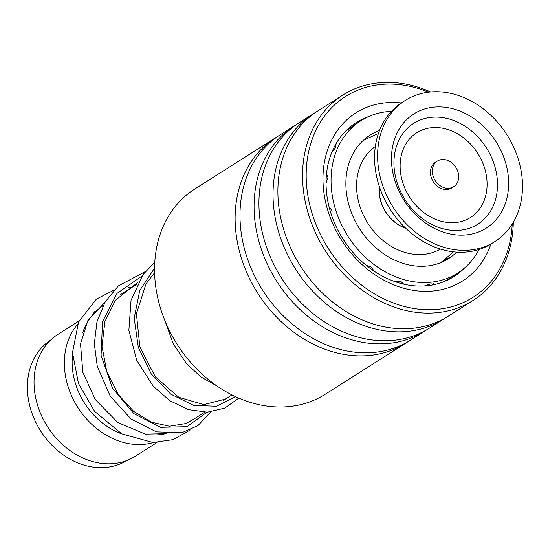 <?xml version="1.0" encoding="UTF-8"?>
<svg xmlns="http://www.w3.org/2000/svg" width="550" height="550" viewBox="0 0 550 550"><rect width="100%" height="100%" fill="white"/><g stroke="black" fill="none" stroke-linecap="round" stroke-linejoin="round"><path stroke-width="0.82" d="M126.823 460.515A71.246 57.496 -122.4 0 1 28.793 401.486A71.246 57.496 -122.4 0 1 50.476 340.209M82.665 332.915A72.194 58.259 -122.4 0 1 103.063 305.711M122.086 433.998A66.495 53.659 -122.4 0 1 73.459 375.602A66.495 53.659 -122.4 0 1 72.559 354.812M85.312 325.531A66.495 53.659 -122.4 0 1 86.082 324.72M153.416 442.53A72.194 58.259 -122.4 0 1 65.787 377.52A72.194 58.259 -122.4 0 1 77.543 324.424M93.61 312.18A72.194 58.259 -122.4 0 1 96.298 311.025M156.977 442.509L135.3 456.266A72.194 58.259 -122.4 0 1 35.468 396.756A72.194 58.259 -122.4 0 1 57.936 334.345L79.042 320.952M165.901 433.606A72.194 58.259 -122.4 0 1 153.691 434.933M458.679 176.983A15.201 12.265 57.6 0 0 451.392 162.491A15.201 12.265 57.6 0 0 437.367 161.081A15.201 12.265 57.6 0 0 432.341 170.851A15.201 12.265 57.6 0 0 439.629 185.343A15.201 12.265 57.6 0 0 453.654 186.752A15.201 12.265 57.6 0 0 458.679 176.983M437.367 161.081L435.469 162.284A15.201 12.265 57.6 0 0 430.444 172.054A15.201 12.265 57.6 0 0 437.731 186.546A15.201 12.265 57.6 0 0 451.756 187.956L453.654 186.752M405.268 100.451L402.236 102.369A83.593 67.458 57.6 0 0 374.584 156.083A83.593 67.458 57.6 0 0 414.672 235.799A83.593 67.458 57.6 0 0 491.817 243.54L494.849 241.615A83.593 67.458 57.6 0 0 522.5 187.901A83.593 67.458 57.6 0 0 482.412 108.192A83.593 67.458 57.6 0 0 405.268 100.451A83.593 67.458 57.6 0 0 377.616 154.158A83.593 67.458 57.6 0 0 417.704 233.874A83.593 67.458 57.6 0 0 494.849 241.615M391.476 157.389A67.602 54.553 57.6 0 0 448.814 233.688A67.602 54.553 57.6 0 0 508.64 184.676A67.602 54.553 57.6 0 0 451.303 108.371A67.602 54.553 57.6 0 0 391.476 157.389M405.57 228.078A34.581 27.906 -122.4 0 1 379.493 186.986M432.328 284.982L433.716 284.096L430.808 283.862L424.655 285.856M403.618 284.13L401.287 281.806L394.962 281.627M373.883 270.992L371.704 267.218L366.252 265.334M348.679 247.163L343.097 239.188M331.918 216.274L332.056 210.629L329.141 207.082M326.061 183.061L327.993 177.231L326.514 173.91A9.501 9.501 0 0 0 326.514 173.91M331.671 152.708L335.734 147.379L335.761 144.801L335.424 144.987M348.535 128.851L347.71 129.635L348.535 129.271L355.3 124.279M356.077 123.791L355.362 124.238M448.339 258.122L448.498 258.019C449.852 257.235 449.687 257.496 448.009 258.823L446.751 259.71M452.636 276.279L444.51 281.428M448.498 258.019L449.357 257.565M379.507 130.536A73.143 59.029 57.6 0 0 370.081 135.149A73.143 59.029 57.6 0 0 367.324 137.039A73.143 59.029 57.6 0 0 360.566 230.271A73.143 59.029 57.6 0 0 448.463 258.672A73.143 59.029 57.6 0 0 451.227 256.781A73.143 59.029 57.6 0 0 456.651 252.113M391.435 111.361A90.248 72.827 57.6 0 0 360.924 120.711A90.248 72.827 57.6 0 0 357.514 123.042A90.248 72.827 57.6 0 0 349.181 238.074A90.248 72.827 57.6 0 0 457.627 273.109A90.248 72.827 57.6 0 0 461.031 270.779A90.248 72.827 57.6 0 0 479.078 249.487M275.371 137.871L194.81 188.994A121.591 98.12 57.6 0 0 163.934 318.154A121.591 98.12 57.6 0 0 279.173 407A121.591 98.12 57.6 0 0 325.105 394.329L405.666 343.207A121.591 98.12 -122.4 0 1 359.741 355.877A121.591 98.12 -122.4 0 1 244.496 267.032A121.591 98.12 -122.4 0 1 275.371 137.871A121.591 98.12 -122.4 0 1 277.832 136.373M428.567 92.194A118.931 95.975 57.6 0 0 390.473 84.095A118.931 95.975 57.6 0 0 307.911 195.814A118.931 95.975 57.6 0 0 428.072 309.726A118.931 95.975 57.6 0 0 512.236 224.049M513.322 222.269A121.591 98.12 -122.4 0 1 473.096 300.424A121.591 98.12 -122.4 0 1 427.164 313.094A121.591 98.12 -122.4 0 1 311.919 224.249A121.591 98.12 -122.4 0 1 342.801 95.088A121.591 98.12 -122.4 0 1 388.726 82.411A121.591 98.12 -122.4 0 1 430.643 91.974M490.902 244.104A99.557 80.334 -122.4 0 1 425.013 291.342A99.557 80.334 -122.4 0 1 324.424 195.992A99.557 80.334 -122.4 0 1 393.539 102.479A99.557 80.334 -122.4 0 1 401.335 102.953M368.796 116.517A91.197 73.59 57.6 0 0 356.242 122.554A91.197 73.59 57.6 0 0 333.087 219.429A91.197 73.59 57.6 0 0 419.519 286.062A91.197 73.59 57.6 0 0 453.963 276.554A91.197 73.59 57.6 0 0 464.777 267.774M427.02 329.594A121.591 98.12 -122.4 0 1 424.621 331.183L410.534 340.12A121.591 98.12 -122.4 0 1 364.602 352.791A121.591 98.12 -122.4 0 1 249.356 263.945A121.591 98.12 -122.4 0 1 280.232 134.784L294.326 125.847A121.591 98.12 -122.4 0 1 296.78 124.348M424.621 331.183A121.591 98.12 -122.4 0 1 378.689 343.853A121.591 98.12 -122.4 0 1 263.443 255.008A121.591 98.12 -122.4 0 1 294.326 125.847M445.967 317.57A121.591 98.12 -122.4 0 1 443.568 319.158L429.481 328.096A121.591 98.12 -122.4 0 1 383.549 340.766A121.591 98.12 -122.4 0 1 268.304 251.921A121.591 98.12 -122.4 0 1 299.186 122.76L313.273 113.823A121.591 98.12 -122.4 0 1 315.728 112.324M443.568 319.158A121.591 98.12 -122.4 0 1 397.636 331.829A121.591 98.12 -122.4 0 1 282.397 242.983A121.591 98.12 -122.4 0 1 313.273 113.823M473.096 300.424L448.429 316.071A121.591 98.12 -122.4 0 1 402.504 328.742A121.591 98.12 -122.4 0 1 287.258 239.896A121.591 98.12 -122.4 0 1 318.134 110.736L342.801 95.088M408.072 341.619A121.591 98.12 -122.4 0 1 405.666 343.207M405.783 228.284A34.719 28.016 -122.4 0 1 379.871 197.608A34.719 28.016 -122.4 0 1 379.404 186.711M362.622 141.109A72.194 58.259 -122.4 0 1 364.904 139.562L378.414 133.519M375.354 146.472A60.796 49.06 57.6 0 0 357.782 198.131A60.796 49.06 57.6 0 0 440.467 249.081M439.945 262.948L442.269 261.477A72.194 58.259 -122.4 0 1 439.409 263.154M393.958 161.721A59.744 48.214 57.6 0 0 444.634 229.157A59.744 48.214 57.6 0 0 497.509 185.831A59.744 48.214 57.6 0 0 446.834 118.394A59.744 48.214 57.6 0 0 393.958 161.721M400.139 164.993A50.167 40.487 57.6 0 0 442.688 221.623A50.167 40.487 57.6 0 0 487.094 185.247A50.167 40.487 57.6 0 0 444.538 128.618A50.167 40.487 57.6 0 0 400.139 164.993M206.992 412.191L186.876 426.69L160.593 427.316L133.843 413.614L112.427 388.018L101.076 355.293L102.541 321.633L117.006 293.411L142.086 275.935M235.538 396.653L216.542 406.237L193.738 405.426L170.741 394.137L151.209 373.821L138.297 347.249L134.186 318.106L139.782 290.434L154.571 268.077M364.904 139.562L363.082 140.718M154.612 272.999L153.897 273.453M137.17 284.068L119.79 295.103M231.976 394.921L223.506 400.297M204.717 412.218L189.393 421.939M442.269 261.477L453.489 251.831M457.627 273.109L452.396 276.43M360.924 120.711L355.692 124.032M348.824 128.391L347.806 129.037M349.381 127.634A9.501 9.501 0 0 0 348.205 129.47M362.154 141.453A9.501 9.501 0 0 0 364.121 139.618M355.465 124.238A9.501 9.501 0 0 0 352.461 125.166M336.511 144.891A9.501 9.501 0 0 0 334.971 145.661M449.061 257.991A9.501 9.501 0 0 0 445.287 259.407M444.469 259.999A9.501 9.501 0 0 0 442.791 261.752M451.839 276.781A9.501 9.501 0 0 0 458.363 272.635M403.301 284.054A9.501 9.501 0 0 0 403.824 283.786M432.059 285.031A9.501 9.501 0 0 0 433.62 283.642M194.673 418.591L186.01 423.493L169.483 426.236L151.374 422.152L133.698 411.366L118.518 394.811L106.796 371.731L101.998 346.28L104.933 321.489L115.404 300.286L138.263 282.033M228.772 396.949L225.72 399.046L203.782 404.601L178.846 397.306L155.306 376.784L139.886 346.954L136.414 313.741L146.032 283.8L154.605 272.724M104.823 302.507L87.993 320.183L80.52 343.915L82.844 372.281L95.226 399.472L117.906 422.592L145.406 434.122L166.347 433.647M131.828 287.457L128.535 287.533M114.132 290.022L96.387 299.118L78.54 322.059L72.504 352.591L78.444 383.439L94.607 411.345L121.715 433.806L153.037 442.516L173.126 439.615L190.362 429.901M210.657 411.929L197.993 425.576L181.954 432.671L156.379 431.86L131.058 418.997L110.186 396.041L97.295 366.424L94.339 343.812L96.979 321.764L105.146 301.964L118.36 285.911L145.468 271.507M238.803 398.111L224.799 408.114L207.329 412.177L188.437 409.633L169.861 400.723L153.244 386.189L136.757 360.367L128.872 330.337L131.058 300.238L143.344 274.202L154.777 262.316M217.03 386.031L200.867 376.908L186.45 363.522L173.147 343.564L164.897 320.581"/></g></svg>
